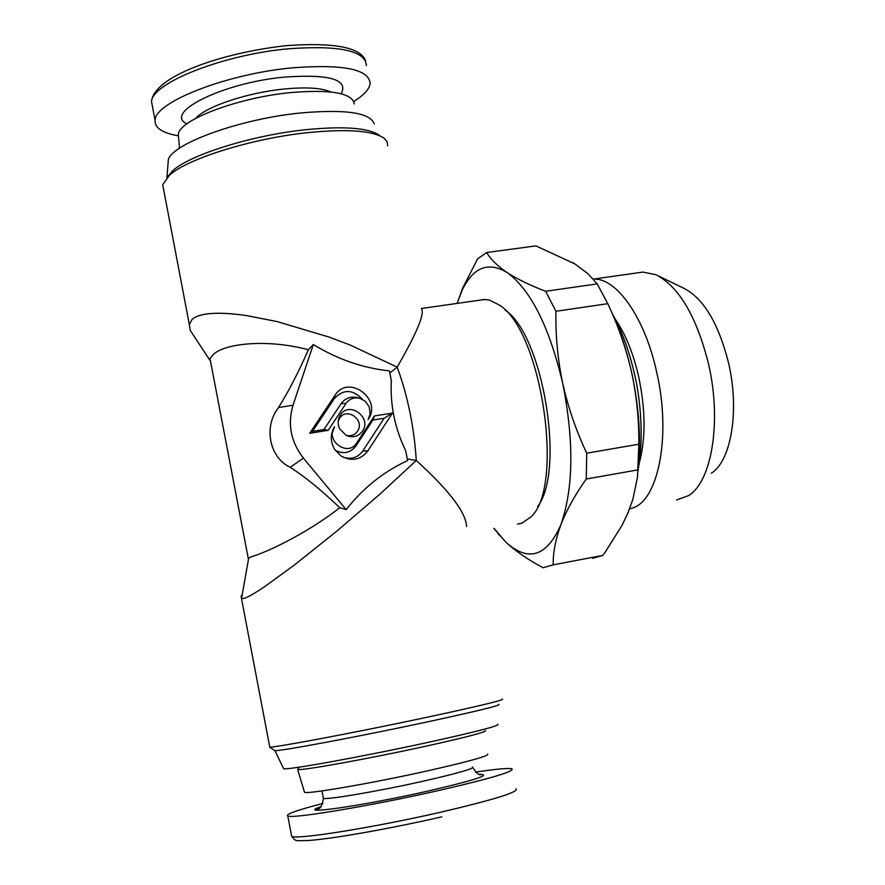 <?xml version="1.0" encoding="UTF-8"?>
<svg xmlns="http://www.w3.org/2000/svg" width="885" height="885" viewBox="0 0 885 885"><rect width="100%" height="100%" fill="white"/><g stroke="black" fill="none" stroke-linecap="round" stroke-linejoin="round"><path stroke-width="1.33" d="M323.014 803.414C296.884 810.195 285.147 814.388 287.791 816.003C292.05 819.023 371.291 805.837 438.175 790.637C490.124 778.667 514.705 771.399 511.928 768.833C508.421 767.892 496.264 768.999 475.466 772.163M241.162 596.368L241.494 598.736L245.112 598.105C249.094 596.556 255.599 592.751 264.604 586.678L293.975 565.338L337.307 530.723L380.063 494.018L416.293 460.477L407.332 458.917M242.302 594.178L241.45 595.727M339.763 507.758L346.179 509.638C362.972 488.122 383.47 471.749 407.664 460.532L405.662 450.719C394.787 428.163 390.019 404.788 391.347 380.583L389.367 370.881C362.762 368.038 337.417 359.244 313.323 344.508L308.389 349.752C298.433 372.364 288.477 391.635 278.521 407.565C263.354 426.692 269.25 457.501 290.203 467.291C305.203 476.938 321.72 490.434 339.763 507.758C303.356 536.044 262.314 553.944 251.34 556.72L248.276 558.512L248.497 559.187M389.798 372.972L397.188 367.142L350.006 344.973L329.187 337.096L277.016 321.565L246.638 315.613C232.921 313.6 221.416 312.881 212.101 313.467C202.245 314.131 195.541 316.144 191.99 319.518L189.324 324.496L190.164 330.271L195.917 339.021M210.663 362.031L209.999 358.58L212.71 355.173C221.858 344.309 264.261 338.004 308.389 349.752M283.355 768.18L283.631 768.733C287.315 770.249 362.817 756.598 426.824 742.648C476.65 731.696 500.324 725.567 497.835 724.251M274.461 750.369L274.925 750.602C278.465 751.619 357.429 736.873 424.568 722.503C476.772 711.252 501.541 705.201 498.886 704.338M269.693 746.575L269.781 747.073C273.719 747.913 355.582 732.503 425.154 717.669C479.139 706.097 504.87 699.902 502.348 699.095M517.504 524.097L521.885 523.19L530.768 517.05C564.918 487.447 541.697 330.603 499.394 305.059L489.527 300.126L485.301 299.528L480.677 300.048M340.338 415.032C337.683 419.401 337.473 424.015 339.718 428.893L346.068 435.309C352.728 438.075 358.193 436.703 362.463 431.161C372.242 417.443 349.144 400.551 340.338 415.032M346.334 435.431C350.991 436.438 354.697 435.055 357.463 431.283C365.372 420.198 346.699 406.569 339.597 418.262L338.192 421.404M387.663 145.748L387.088 141.677L383.968 138.115C372.541 130.537 346.953 128.734 307.206 132.695C251.849 138.502 187.642 158.603 169.522 175.153L162.707 184.711L163.67 189.755M379.045 135.084C367.961 127.75 343.314 125.98 305.126 129.763C251.937 135.316 190.275 154.654 172.763 170.672L166.966 177.553M374.266 123.922C370.251 112.638 345.493 109.01 300.026 113.026C240.775 118.922 173.88 142.961 168.382 159.3L167.918 165.108M421.514 309.064C424.844 313.699 416.735 333.059 397.188 367.142C407.697 395.75 414.069 426.858 416.293 460.477C449.248 490.511 466.019 512.537 466.594 526.575M362.518 399.401C352.861 389.19 343.457 388.924 334.287 398.604L312.482 431.404L323.932 429.568L341.134 403.604C345.371 397.94 350.98 396.004 357.971 397.796L359.775 398.316M369.919 415.33L368.149 419.501C382.74 399.035 348.225 373.713 335.006 395.296L309.728 433.285L328.247 430.309L346.068 403.372C349.641 398.593 354.376 396.956 360.272 398.471L365.284 401.292L369.211 406.823L370.184 413.859L368.149 419.501M323.932 429.568L328.247 430.309M312.482 431.404L309.728 433.285M343.325 457.313C351.4 459.691 357.883 457.578 362.795 450.974L384.145 418.229L372.939 420.021L355.947 445.985C350.383 453.009 343.469 454.436 335.194 450.244M356.766 442.876C348.004 457.512 324.64 440.553 334.574 426.736C330.227 434.048 330.238 441.593 334.618 449.37L340.825 455.852C351.489 461.749 360.494 460.111 367.828 450.93L392.486 413.074L374.377 415.961L356.766 442.876L355.947 445.985M331.488 434.989L334.574 426.736M372.939 420.021L374.377 415.961M384.145 418.229L392.486 413.074M346.179 509.638L303.422 458.142C290.855 441.892 287.382 424.247 293.012 405.219L313.323 344.508M505.169 310.148C542.959 334.718 565.559 470.953 537.571 506.651M658.219 275.832L683.95 288.333C703.63 298.555 718.476 323.335 728.477 362.673C739.76 410.142 731.32 460.853 711.33 473.265M638.605 272.691L642.908 272.082L655.973 274.737C678.972 286.663 696.451 316.266 708.42 363.536C721.906 420.629 712.005 481.351 688.652 495.567L676.638 499.97M593.337 279.151C616.248 277.381 644.833 317.427 656.604 371.822C672.047 437.677 657.422 505.114 629.666 508.665M614.986 318.733C625.352 333.667 633.273 353.104 638.76 377.054C645.685 410.452 645.796 439.391 639.07 463.862M457.125 303.411L462.567 288.333L477.59 258.829L486.684 252.524C490.567 259.216 497.348 265.865 507.05 272.48C517.139 279.063 530.004 285.324 545.647 291.265L555.935 311.288C555.437 335.282 557.683 359.266 562.694 383.238C574.1 441.018 573.524 488.111 560.968 524.506C555.614 539.053 553.003 552.505 553.147 564.862L543.091 567.761C528.168 559.774 515.9 551.377 506.264 542.593L493.808 528.411M457.136 303.411L462.07 290.346C473.198 267.237 488.188 261.274 507.05 272.48C530.779 289.837 549.331 326.753 562.694 383.238C568.126 407.432 576.124 430.741 586.711 453.186L586.279 478.995C575.128 494.737 566.688 509.904 560.968 524.506C546.996 556.388 528.765 562.417 506.264 542.593L494.029 528.367M553.147 564.862L602.873 555.393L605.052 552.406L621.934 525.502L627.664 513.566L632.797 499.616L637.521 477.137L638.815 444.226C639.058 420.607 636.813 397.398 632.1 374.62L631.06 369.93C625.673 347.185 617.918 325.105 607.796 303.688L597.22 283.908L545.647 291.265M597.22 283.908L587.883 273.675L574.808 263.863L535.89 245.897L486.684 252.524M612.343 313.81C620.053 330.536 626.292 349.243 631.06 369.93M572.927 262.712L574.664 263.774M612.232 313.555C620.297 331.012 626.746 350.582 631.602 372.264C639.07 407 641.249 439.69 638.14 470.322M628.273 512.138L627.576 513.776M632.1 374.62C639.158 408.505 641.171 440.354 638.14 470.156M586.279 478.995L638.162 469.835M638.815 444.226L586.711 453.186M602.873 555.393L592.596 558.346M555.935 311.288L607.796 303.688M304.307 791.577L304.528 792.318C308.069 794.265 372.497 783.136 426.935 770.99C469.47 761.388 489.715 755.724 487.657 753.987M298.411 768.479L297.725 769.53C301.531 770.835 367.286 758.987 422.919 746.84C466.329 737.271 487.148 731.829 485.367 730.523M354.343 103.965C352.385 93.036 331.134 89.241 290.579 92.582C238.541 97.538 180.396 119.442 178.316 133.978L178.693 138.591M353.834 101.432C363.868 95.138 369.31 89.208 370.151 83.644C369.288 69.251 343.413 63.974 292.526 67.824C227.323 73.721 155.141 101.952 155.052 120.094C154.388 127.694 162.066 132.927 178.062 135.77M291.419 834.975L291.674 836.336C296.055 840.02 375.517 827.287 442.434 811.799C494.416 799.575 518.964 791.92 516.077 788.845M321.133 806.622C293.156 815.815 361.954 806.08 428.251 791.002C475.378 780.039 492.403 774.497 479.305 774.364M323.268 797.595L323.401 798.292C326.388 800.084 378.802 791.179 423.019 781.234C457.744 773.335 474.283 768.578 472.634 766.974M334.287 398.604L335.006 395.296M341.134 403.604L346.068 403.372M362.795 450.974L367.828 450.93M290.203 467.291L303.422 458.142M278.521 407.565L293.012 405.219M366.412 65.545C365.45 50.722 339.541 45.124 288.687 48.775C223.529 54.439 151.534 83.046 151.545 101.72L152.618 107.306M341.201 93.766C348.524 79.561 329.751 73.997 284.881 77.05C223.385 82.548 162.94 112.583 186.868 123.889M330.868 91.974C321.786 87.914 306.221 86.929 284.173 89.02C247.512 92.56 205.497 106.665 195.773 118.336M441.814 816.855C392.055 828.205 335.548 838.46 308.467 840.518C292.492 841.004 298.068 840.429 294.86 840.009L291.674 836.336L287.791 816.003M479.581 774.441L481.274 774.508C481.517 773.247 480.356 778.855 472.789 767.649M321.089 806.678C316.786 808.37 315.281 809.2 316.565 809.167C317.162 807.917 321.001 812.408 323.401 798.292L321.974 790.913M248.674 558.181L241.494 598.736M283.631 768.733L274.925 750.602M274.804 750.602L269.593 747.062M269.781 747.073L241.539 598.747M189.324 324.496L162.707 184.711M172.763 170.672L169.522 175.153M168.382 159.3L166.911 177.608M248.276 558.512L209.999 358.58M209.856 360.217L190.164 330.271M484.261 299.528L421.404 308.5M593.304 279.118L642.908 272.082M498.1 533.744L498.742 534.783M462.07 290.346L462.567 288.333M612.453 314.031C622.033 331.311 629.423 351.555 634.645 374.742M634.722 375.063C642.499 408.151 642.587 447.777 638.35 468.22M299.285 767.151L297.725 769.53M304.528 792.318L297.659 769.519M178.316 133.978L179.489 148.226M155.052 120.094L151.545 101.72C153.426 75.944 223.308 52.425 286.994 45.578C334.342 42.336 360.538 47.392 365.594 60.733"/></g></svg>

